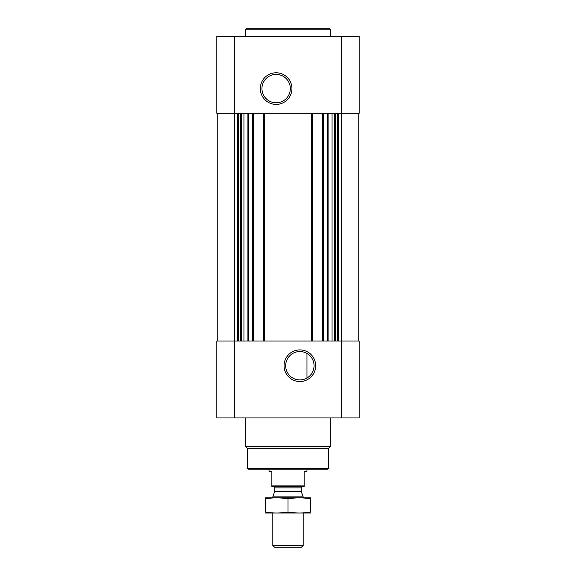 <?xml version="1.0" encoding="UTF-8"?>
<svg xmlns="http://www.w3.org/2000/svg" width="576" height="576" viewBox="0 0 576 576"><rect width="100%" height="100%" fill="white"/><g stroke="black" fill="none" stroke-linecap="round" stroke-linejoin="round"><path stroke-width="0.86" d="M299.866 351.54A14.191 14.191 0 0 1 312.149 372.823A14.191 14.191 0 0 1 287.575 372.823A14.191 14.191 0 0 1 299.866 351.54M306.979 378.007L306.979 353.455L306.979 378.007M234.374 36.396L234.374 113.27L359.179 113.27L359.179 36.396L216.821 36.396L216.821 113.27L234.374 113.27L234.374 341.057L216.821 341.057L216.821 417.931L234.374 417.931L234.374 341.057L359.179 341.057L359.179 417.931L234.374 417.931M217.764 113.27L217.764 341.057M299.866 349.92A15.811 15.811 0 0 1 313.56 373.637A15.811 15.811 0 0 1 286.171 373.637A15.811 15.811 0 0 1 299.866 349.92M358.236 113.27L358.236 341.057M322.502 113.27L322.502 341.057M312.343 113.27L312.343 341.057M263.657 113.27L263.657 341.057M253.498 113.27L253.498 341.057M276.134 72.778A15.811 15.811 0 0 1 289.829 96.502A15.811 15.811 0 0 1 262.44 96.502A15.811 15.811 0 0 1 276.134 72.778M328.428 468.238L247.572 468.238L248.515 469.181L327.485 469.181L328.428 468.238L328.781 448.337L330.71 446.407L330.71 417.931M247.572 468.238L247.219 448.337L328.781 448.337M247.219 448.337L245.29 446.407L330.71 446.407M245.29 446.407L245.29 417.931M245.29 36.396L245.29 29.75L330.71 29.75L330.71 36.396M245.29 29.75L246.24 28.8L329.76 28.8L330.71 29.75M276.134 74.405A14.191 14.191 0 0 1 288.425 95.688A14.191 14.191 0 0 1 263.851 95.688A14.191 14.191 0 0 1 276.134 74.405M304.135 485.921L271.865 485.921L271.865 486.461L304.135 486.461L304.135 471.269L306.979 471.269L306.979 469.181M271.865 485.921L271.865 471.269L269.021 471.269L269.021 469.181M303.185 545.45L272.815 545.45L274.558 547.2L301.442 547.2L303.185 545.45L303.185 513.029M272.815 497.844L272.815 496.872L303.185 496.872L303.185 497.844M272.815 545.45L272.815 513.029M273.384 486.461L274.81 487.879L274.81 491.141L272.815 496.872M265.219 513.007L310.781 513.007M310.781 512.064C310.781 513.302 310.781 513.302 310.781 512.064C303.185 513.302 295.596 513.302 288 512.064C280.404 513.302 272.815 513.302 265.219 512.064C265.219 513.302 265.219 513.302 265.219 512.064L265.219 498.816C265.219 497.578 265.219 497.578 265.219 498.816C272.815 497.57 280.404 497.57 288 498.816C295.596 497.57 303.185 497.57 310.781 498.816C310.781 497.578 310.781 497.578 310.781 498.816L310.781 512.064M288 512.064L288 498.816M265.219 497.873L310.781 497.873M248.45 113.27L248.45 341.057M252.554 113.27L252.554 341.057M264.607 113.27L264.607 341.057M311.393 113.27L311.393 341.057M323.446 113.27L323.446 341.057M327.55 113.27L327.55 341.057M338.414 113.27L338.414 341.057M341.626 36.396L341.626 417.931M237.586 113.27L237.586 341.057M337.759 113.27L337.759 341.057M335.29 113.27L335.29 341.057M334.634 113.27L334.634 341.057M334.073 113.27L334.073 341.057M332.057 113.27L332.057 341.057M328.082 113.27L328.082 341.057M247.918 113.27L247.918 341.057M243.943 113.27L243.943 341.057M241.927 113.27L241.927 341.057M241.366 113.27L241.366 341.057M240.71 113.27L240.71 341.057M238.241 113.27L238.241 341.057M274.723 491.63L301.277 491.63L303.185 496.872M274.81 491.141L301.19 491.141L301.277 491.63M274.81 487.879L301.19 487.879L302.616 486.461M301.19 491.141L301.19 487.879"/></g></svg>
